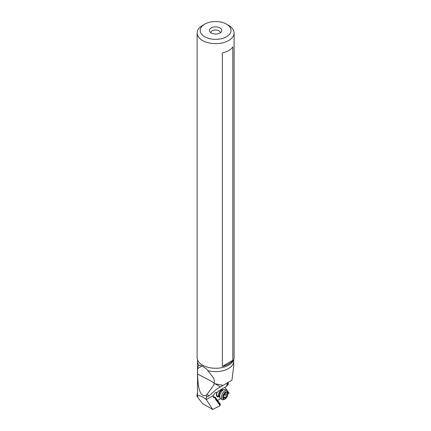 <?xml version="1.0" encoding="UTF-8"?>
<svg xmlns="http://www.w3.org/2000/svg" width="431" height="431" viewBox="0 0 431 431"><rect width="100%" height="100%" fill="white"/><g stroke="black" fill="none" stroke-linecap="round" stroke-linejoin="round"><path stroke-width="0.65" d="M199.079 365.461C198.292 365.752 197.813 366.803 197.635 368.607L197.565 374.097C197.969 390.965 201.024 394.333 202.796 395.254C203.701 395.906 204.935 395.873 206.492 395.173L213.862 385.002L214.04 383.612C214.6 381.618 214.374 379.646 213.361 377.691L206.648 369.168L202.78 366.302L199.957 365.305L199.079 365.461A18.107 10.452 0 0 1 197.495 361.189A18.107 10.452 0 0 1 197.56 360.3L197.538 359.869A18.49 10.678 180 0 1 197.112 357.585L197.112 32.961A18.49 10.678 0 0 0 202.527 40.514A18.49 10.678 0 0 0 228.678 40.514A18.49 10.678 0 0 0 234.092 32.961A18.49 10.678 0 0 0 228.678 25.413L226.501 24.158A15.408 8.895 0 0 0 204.703 24.158L204.703 24.158A15.408 8.895 0 0 0 204.703 36.737A15.408 8.895 0 0 0 226.501 36.737A15.408 8.895 0 0 0 226.501 24.158L228.678 25.413M234.092 32.961L234.092 357.585A18.49 10.678 180 0 1 233.667 359.869A18.49 10.678 180 0 1 220.801 367.832A18.49 10.678 180 0 1 202.527 365.132A18.49 10.678 180 0 1 197.538 359.869M208.195 370.725A18.107 10.452 0 0 0 233.71 361.189A18.107 10.452 0 0 0 233.645 360.3L233.667 359.869M197.495 392.345L196.908 396.175L197.716 396.294A18.107 10.452 180 0 1 197.495 394.667L197.495 361.189M197.716 396.294C198.362 395.302 200.054 395.593 202.796 397.156L206.061 399.322L206.492 397.253L209.073 395.766L217.375 388.643L220.403 386.898L214.94 383.741L223.064 385.357L231.932 380.239L233.71 366.027L233.71 361.189M206.492 395.173L206.492 397.253M214.013 383.703L214.94 383.741M223.064 385.357L220.403 386.898M213.038 395.717L213.598 397.597L215.026 397.781L215.489 399.219L220.16 405.609L212.774 409.45L206.26 399.629L213.038 395.717L215.457 392.544L217.246 392.258L219.293 390.54L226.798 386.144L226.636 385.303L228.021 382.496L217.375 388.643L228.021 382.496M227.449 383.105L226.819 385.691L228.204 384.08L228.36 382.302M228.204 384.08L228.064 384.835L226.835 385.621M227.988 393.767L229.06 393.077L224.82 387.302M196.908 396.175L202.462 403.497L212.774 409.45M206.061 399.322L206.26 399.629M212.973 396.256L215.392 397.479L220.505 404.44L220.069 404.72L215.231 398.136A4.267 2.193 115.1 0 1 214.924 397.457L215.026 397.781M220.16 405.609L220.069 404.72M220.451 398.632L217.596 400.474M215.392 397.479L214.924 397.457M218.905 396.628A4.622 2.376 -64.9 0 1 216.841 392.458A4.622 2.376 -64.9 0 1 216.917 392.242M221.927 388.999A4.622 2.376 -64.9 0 1 222.17 389.651M221.415 389.295L222.633 389.866A3.852 1.977 115.1 0 0 222.229 389.769A3.852 1.977 115.1 0 0 219.05 392.883A3.852 1.977 115.1 0 0 219.368 396.849L217.499 395.97A3.852 1.977 -64.9 0 1 217.041 392.377A3.852 1.977 -64.9 0 1 217.084 392.253M197.565 374.097L210.296 380.616L214.164 383.116M197.635 368.607L202.161 365.967M210.991 32.81A4.622 2.667 180 0 1 210.98 32.627A4.622 2.667 180 0 1 213.835 30.159A4.622 2.667 180 0 1 218.873 30.741A4.622 2.667 180 0 1 220.225 32.627A4.622 2.667 180 0 1 220.214 32.81M219.961 27.929A6.163 3.561 180 0 1 221.227 31.899A6.163 3.561 180 0 1 211.244 32.961A6.163 3.561 180 0 1 209.978 31.899A6.163 3.561 180 0 1 212.106 27.514A6.163 3.561 180 0 1 219.961 27.929M204.703 24.158L202.527 25.413A18.49 10.678 0 0 0 197.112 32.961M232.815 46.931L232.815 360.332A18.49 10.678 0 0 1 222.364 366.366L222.364 52.965A18.49 10.678 180 0 0 232.815 46.931M222.364 366.366L232.815 360.332M224.05 399.278A4.159 2.139 115.1 0 0 225.127 398.961A4.159 2.139 115.1 0 0 227.945 392.927A4.159 2.139 115.1 0 0 226.706 391.526A4.159 2.139 115.1 0 0 223.118 395.286A4.159 2.139 115.1 0 0 224.05 399.278M227.945 392.927L227.8 392.038A5.086 2.613 115.1 0 0 226.814 390.459A5.086 2.613 115.1 0 0 226.28 390.33A5.086 2.613 115.1 0 0 222.084 394.44A5.086 2.613 115.1 0 0 222.504 399.672A5.086 2.613 115.1 0 0 223.037 399.801A5.086 2.613 115.1 0 0 224.352 399.418L225.127 398.961M222.504 399.672L220.828 398.89A5.086 2.613 -64.9 0 1 220.144 398.222A5.086 2.613 -64.9 0 1 220.613 393.174A5.086 2.613 -64.9 0 1 224.185 389.576A5.086 2.613 -64.9 0 1 224.605 389.549A5.086 2.613 -64.9 0 1 225.133 389.678L226.814 390.459M224.987 393.099A0.668 0.339 -64.9 0 1 225.607 392.334A0.668 0.339 -64.9 0 1 225.677 392.35A0.668 0.339 -64.9 0 1 225.801 392.533A1.433 0.738 115.1 0 0 226.065 392.921A1.433 0.738 115.1 0 0 226.216 392.953A1.433 0.738 115.1 0 0 226.905 392.587A0.668 0.339 -64.9 0 1 227.223 392.415A0.668 0.339 -64.9 0 1 227.293 392.436A0.668 0.339 -64.9 0 1 227.304 393.217A1.433 0.738 115.1 0 0 227.293 394.888A0.668 0.339 -64.9 0 1 227.358 395.502A0.668 0.339 -64.9 0 1 226.878 396.089A1.433 0.738 115.1 0 0 225.763 397.705A0.668 0.339 -64.9 0 1 225.149 398.47A0.668 0.339 -64.9 0 1 225.079 398.454A0.668 0.339 -64.9 0 1 224.955 398.271A1.433 0.738 115.1 0 0 224.686 397.883A1.433 0.738 115.1 0 0 224.54 397.851A1.433 0.738 115.1 0 0 223.851 398.217A0.668 0.339 -64.9 0 1 223.533 398.389A0.668 0.339 -64.9 0 1 223.463 398.368A0.668 0.339 -64.9 0 1 223.452 397.587A1.433 0.738 115.1 0 0 223.463 395.917A0.668 0.339 -64.9 0 1 223.398 395.302A0.668 0.339 -64.9 0 1 223.872 394.715A1.433 0.738 115.1 0 0 224.987 393.099M223.35 395.502L224.309 394.888L226.878 396.089M224.718 393.686L224.96 394.381L224.309 394.888M213.948 397.689L213.318 397.393M215.128 398.443A0.614 0.506 143.7 0 1 215.231 398.136M215.225 398.74L219.896 405.097M228.037 384.382L227.406 384.791M206.848 394.478L209.073 395.766M220.144 398.222L219.336 396.779A4.057 2.085 -64.9 0 1 219.713 392.754A4.057 2.085 -64.9 0 1 222.558 389.883L224.185 389.576M223.328 397.975L223.851 398.217M223.711 396.746L225.763 397.705M224.788 393.718L227.293 394.888M226.55 392.867L227.304 393.217M225.456 392.372L225.801 392.533M224.96 394.381A7.3 1.282 18.9 0 0 224.449 394.268M223.554 397.355L224.686 397.883M225.257 392.539L226.065 392.921"/></g></svg>
